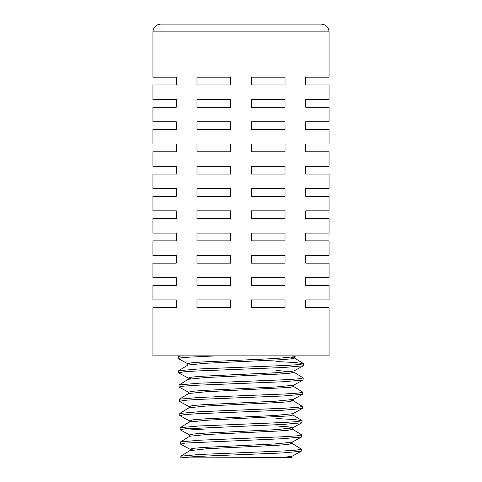 <?xml version="1.0" encoding="UTF-8"?>
<svg xmlns="http://www.w3.org/2000/svg" width="482" height="482" viewBox="0 0 482 482"><rect width="100%" height="100%" fill="white"/><g stroke="black" fill="none" stroke-linecap="round" stroke-linejoin="round"><path stroke-width="0.72" d="M275.963 457.9L206.037 457.9M181.437 457.9C184.992 456.816 211.905 455.743 241 454.665L282.187 452.959L301.22 451.254L301.407 449.182L296.785 450.074L283.675 450.965L199.765 454.454L180.889 456.159L180.816 457.9L291.67 457.605M192.746 449.899L190.143 449.332L180.599 444.133L185.052 443.085L282.464 438.716L301.587 437.011L301.774 434.939L297.135 435.83L283.964 436.722L199.458 440.211L180.521 441.922L180.455 443.982M189.775 435.089L180.093 429.739L184.714 428.847L282.699 424.467L301.949 422.768L302.142 420.696L297.472 421.587L284.211 422.479L199.217 425.968L180.154 427.679L180.093 429.739M185.443 428.775L206.037 429.992M192.053 421.413L189.408 420.846L179.87 415.647L184.371 414.604L197.632 413.713L282.952 410.224L302.31 408.525L302.503 406.453L297.804 407.344L284.464 408.23L198.976 411.724L179.792 413.436L179.726 415.49M191.709 407.169L189.046 406.603L179.503 401.398L184.046 400.355L197.409 399.464L283.205 395.981L302.678 394.276L302.871 392.203L298.153 393.095L284.748 393.981L198.717 397.481L179.425 399.186L179.358 401.247M188.679 392.354L178.997 387.004L183.696 386.112L197.132 385.22L283.488 381.738L303.051 380.027L303.238 377.96L298.478 378.852L284.97 379.744L198.457 383.232L179.057 384.943L178.997 387.004M191.017 378.683L188.311 378.105L178.768 372.905L183.359 371.869L196.867 370.977L283.765 367.489L303.419 365.784L303.6 363.717L298.822 364.609L285.254 365.501L198.162 368.989L178.689 370.706L178.629 372.761M190.143 449.332L190.01 450.646L206.977 448.742L277.831 445.266L288.447 444.398L292.038 443.362L301.407 449.182M180.521 441.922L189.775 436.24L206.676 434.505L278.048 431.022L288.76 430.155L292.405 429.119L301.774 434.939M275.963 418.515L294.333 419.539L302.142 420.696M179.792 413.436L189.052 407.754L206.194 406.013L278.596 402.536L289.447 401.663L293.134 400.632L302.503 406.453M293.502 386.389L302.871 392.203M179.057 384.943L188.311 379.268L205.657 377.527L279.102 374.05L290.122 373.176L293.869 372.146L303.238 377.96M275.963 361.5L295.364 362.542L303.6 363.717M241 24.1L321.283 24.1C326.007 24.558 328.591 27.149 329.055 31.872L152.945 31.872C153.409 27.149 155.993 24.558 160.717 24.1L241 24.1M251.357 77.192L251.357 84.959L285.025 84.959L285.025 77.192L251.357 77.192M329.055 31.872L329.055 77.192L305.745 77.192L305.745 84.959L329.055 84.959L329.055 99.467L305.745 99.467L305.745 107.233L329.055 107.233L329.055 121.735L305.745 121.735L305.745 129.507L329.055 129.507L329.055 144.01L305.745 144.01L305.745 151.782L329.055 151.782L329.055 166.284L305.745 166.284L305.745 174.05L329.055 174.05L329.055 188.552L305.745 188.552L305.745 196.325L329.055 196.325L329.055 210.827L305.745 210.827L305.745 218.599L329.055 218.599L329.055 233.101L305.745 233.101L305.745 240.867L329.055 240.867L329.055 255.376L305.745 255.376L305.745 263.142L329.055 263.142L329.055 277.644L305.745 277.644L305.745 285.416L329.055 285.416L329.055 299.918L305.745 299.918L305.745 307.691L329.055 307.691L329.055 355.861L152.945 355.861L152.945 307.691L176.255 307.691L176.255 299.918L152.945 299.918L152.945 285.416L176.255 285.416L176.255 277.644L152.945 277.644L152.945 263.142L176.255 263.142L176.255 255.376L152.945 255.376L152.945 240.867L176.255 240.867L176.255 233.101L152.945 233.101L152.945 218.599L176.255 218.599L176.255 210.827L152.945 210.827L152.945 196.325L176.255 196.325L176.255 188.552L152.945 188.552L152.945 174.05L176.255 174.05L176.255 166.284L152.945 166.284L152.945 151.782L176.255 151.782L176.255 144.01L152.945 144.01L152.945 129.507L176.255 129.507L176.255 121.735L152.945 121.735L152.945 107.233L176.255 107.233L176.255 99.467L152.945 99.467L152.945 84.959L176.255 84.959L176.255 77.192L152.945 77.192L152.945 31.872M251.357 99.467L251.357 107.233L285.025 107.233L285.025 99.467L251.357 99.467M251.357 121.735L251.357 129.507L285.025 129.507L285.025 121.735L251.357 121.735M251.357 144.01L251.357 151.782L285.025 151.782L285.025 144.01L251.357 144.01M251.357 166.284L251.357 174.05L285.025 174.05L285.025 166.284L251.357 166.284M251.357 188.552L251.357 196.325L285.025 196.325L285.025 188.552L251.357 188.552M251.357 210.827L251.357 218.599L285.025 218.599L285.025 210.827L251.357 210.827M251.357 233.101L251.357 240.867L285.025 240.867L285.025 233.101L251.357 233.101M251.357 255.376L251.357 263.142L285.025 263.142L285.025 255.376L251.357 255.376M251.357 277.644L251.357 285.416L285.025 285.416L285.025 277.644L251.357 277.644M251.357 299.918L251.357 307.691L285.025 307.691L285.025 299.918L251.357 299.918M196.975 299.918L230.643 299.918L230.643 307.691L196.975 307.691L196.975 299.918M196.975 277.644L230.643 277.644L230.643 285.416L196.975 285.416L196.975 277.644M196.975 255.376L230.643 255.376L230.643 263.142L196.975 263.142L196.975 255.376M196.975 233.101L230.643 233.101L230.643 240.867L196.975 240.867L196.975 233.101M196.975 210.827L230.643 210.827L230.643 218.599L196.975 218.599L196.975 210.827M196.975 188.552L230.643 188.552L230.643 196.325L196.975 196.325L196.975 188.552M196.975 166.284L230.643 166.284L230.643 174.05L196.975 174.05L196.975 166.284M196.975 144.01L230.643 144.01L230.643 151.782L196.975 151.782L196.975 144.01M196.975 121.735L230.643 121.735L230.643 129.507L196.975 129.507L196.975 121.735M196.975 99.467L230.643 99.467L230.643 107.233L196.975 107.233L196.975 99.467M196.975 77.192L230.643 77.192L230.643 84.959L196.975 84.959L196.975 77.192M187.938 363.862L178.268 358.518L180.913 357.849L188.673 357.186L216.569 355.861M181.473 355.861L178.322 356.463L178.262 358.518M279.325 457.9L291.839 456.273L291.718 457.9M189.974 449.152L193.662 448.284L204.199 447.417L274.963 443.946L292.044 442.211L301.587 437.011M189.643 436.403L189.607 434.909L193.306 434.041L203.916 433.173L275.21 429.703L292.411 427.968L301.949 422.768M292.538 429.287L292.574 427.787L288.26 426.853L275.963 425.913M189.408 420.846L192.957 419.798L203.627 418.93L275.427 415.46L292.773 413.725L302.31 408.519M189.046 406.603L192.625 405.555L203.386 404.687L275.698 401.211L293.134 399.476L302.678 394.276M188.552 393.673L188.516 392.173L192.306 391.306L203.157 390.438L275.987 386.968L293.508 385.232L303.051 380.027M188.311 378.105L191.969 377.063L202.904 376.195L276.258 372.719L293.875 370.983L303.419 365.784M187.817 365.187L187.781 363.687L191.607 362.819L202.603 361.952L276.475 358.475L294.243 356.74L295.858 355.861M292.038 443.362L289.423 442.777M180.154 427.679L189.414 421.997L206.423 420.256L289.098 415.912L292.899 415.038L292.935 413.544M293.134 400.632L290.465 400.048M179.425 399.186L188.685 393.511L205.953 391.77L289.796 387.42L293.634 386.552L293.671 385.052M293.869 372.146L275.963 370.375M178.689 370.706L187.944 365.025L205.38 363.283L279.337 359.807L290.441 358.933L294.363 358.066L291.502 357.313M206.037 376.008L206.037 377.508M206.037 418.786L206.037 420.28M206.037 447.302L206.037 448.802M292.213 442.03L292.17 443.524M189.245 420.666L189.281 422.166M188.878 406.422L188.92 407.917M293.303 399.301L293.267 400.795M188.143 377.93L188.185 379.43M294.038 370.809L294.002 372.309M294.4 356.566L294.363 358.066M178.322 356.463L179.31 355.861M303.491 363.585L294.237 357.903M302.027 420.557L292.767 414.875M180.889 456.159L190.143 450.483M291.67 456.46L301.214 451.254M275.963 372.737L275.963 374.231M275.963 443.886L275.963 445.38"/></g></svg>
